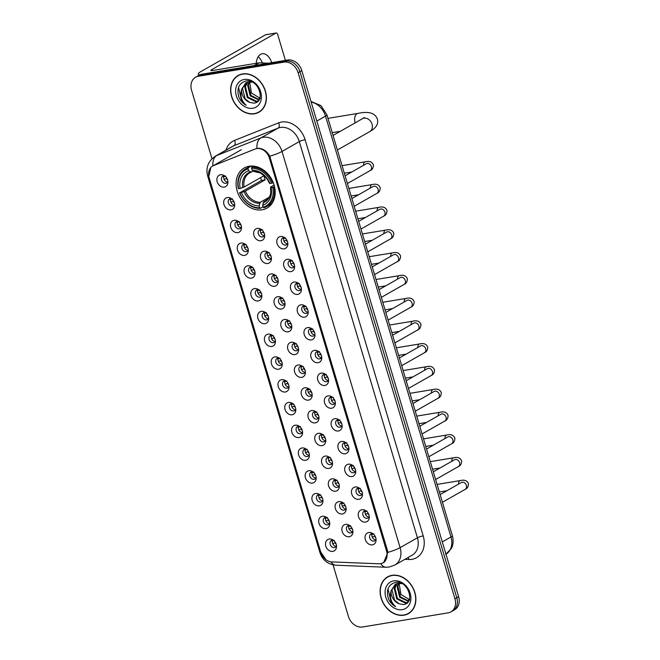 <?xml version="1.0" encoding="UTF-8"?>
<svg xmlns="http://www.w3.org/2000/svg" width="660" height="660" viewBox="0 0 660 660"><rect width="100%" height="100%" fill="white"/><g stroke="black" fill="none" stroke-linecap="round" stroke-linejoin="round"><path stroke-width="0.99" d="M249.15 166.237A23.067 18.282 -119.6 0 0 244.233 167.962A23.067 18.282 -119.6 0 0 238.293 194.123A23.067 18.282 -119.6 0 0 262.135 209.797A23.067 18.282 -119.6 0 0 267.052 208.065A23.067 18.282 -119.6 0 0 272.984 181.912A23.067 18.282 -119.6 0 0 249.15 166.237M231.025 209.855A6.526 5.173 60.4 0 1 223.971 204.55A6.526 5.173 60.4 0 1 227.353 197.521A6.526 5.173 60.4 0 1 230.67 198.132A6.526 5.173 60.4 0 1 234.721 205.252A6.526 5.173 60.4 0 1 231.025 209.855M231.611 198.743A3.919 3.102 -119.6 0 0 230.398 198.676A3.919 3.102 -119.6 0 0 229.564 198.965A3.919 3.102 -119.6 0 0 228.558 203.412A3.919 3.102 -119.6 0 0 232.6 206.069A3.919 3.102 -119.6 0 0 233.434 205.78A3.919 3.102 -119.6 0 0 234.679 204.13M237.814 232.617A6.526 5.173 60.4 0 1 230.761 227.321A6.526 5.173 60.4 0 1 234.143 220.291A6.526 5.173 60.4 0 1 237.46 220.902A6.526 5.173 60.4 0 1 241.502 228.022A6.526 5.173 60.4 0 1 237.814 232.617M238.4 221.512A3.919 3.102 -119.6 0 0 237.188 221.447A3.919 3.102 -119.6 0 0 236.346 221.735A3.919 3.102 -119.6 0 0 235.339 226.182A3.919 3.102 -119.6 0 0 239.39 228.838A3.919 3.102 -119.6 0 0 240.224 228.55A3.919 3.102 -119.6 0 0 241.469 226.9M244.604 255.387A6.526 5.173 60.4 0 1 237.542 250.09A6.526 5.173 60.4 0 1 240.925 243.061A6.526 5.173 60.4 0 1 244.241 243.672A6.526 5.173 60.4 0 1 248.292 250.792A6.526 5.173 60.4 0 1 244.604 255.387M245.19 244.274A3.919 3.102 -119.6 0 0 243.969 244.208A3.919 3.102 -119.6 0 0 243.136 244.505A3.919 3.102 -119.6 0 0 242.129 248.944A3.919 3.102 -119.6 0 0 246.18 251.608A3.919 3.102 -119.6 0 0 247.013 251.311A3.919 3.102 -119.6 0 0 248.259 249.67M251.394 278.157A6.526 5.173 60.4 0 1 244.332 272.852A6.526 5.173 60.4 0 1 247.714 265.832A6.526 5.173 60.4 0 1 251.031 266.442A6.526 5.173 60.4 0 1 255.082 273.553A6.526 5.173 60.4 0 1 251.394 278.157M251.98 267.044A3.919 3.102 -119.6 0 0 250.759 266.978A3.919 3.102 -119.6 0 0 249.925 267.275A3.919 3.102 -119.6 0 0 248.919 271.714A3.919 3.102 -119.6 0 0 252.962 274.378A3.919 3.102 -119.6 0 0 253.803 274.082A3.919 3.102 -119.6 0 0 255.04 272.44M258.175 300.927A6.526 5.173 60.4 0 1 251.122 295.622A6.526 5.173 60.4 0 1 254.504 288.593A6.526 5.173 60.4 0 1 257.821 289.212A6.526 5.173 60.4 0 1 261.872 296.323A6.526 5.173 60.4 0 1 258.175 300.927M258.761 289.814A3.919 3.102 -119.6 0 0 257.548 289.748A3.919 3.102 -119.6 0 0 256.715 290.045A3.919 3.102 -119.6 0 0 255.7 294.484A3.919 3.102 -119.6 0 0 259.751 297.149A3.919 3.102 -119.6 0 0 260.584 296.851A3.919 3.102 -119.6 0 0 261.83 295.201M264.965 323.697A6.526 5.173 60.4 0 1 257.903 318.392A6.526 5.173 60.4 0 1 261.294 311.363A6.526 5.173 60.4 0 1 264.611 311.982A6.526 5.173 60.4 0 1 268.653 319.093A6.526 5.173 60.4 0 1 264.965 323.697M265.551 312.584A3.919 3.102 -119.6 0 0 264.338 312.518A3.919 3.102 -119.6 0 0 263.497 312.815A3.919 3.102 -119.6 0 0 262.49 317.254A3.919 3.102 -119.6 0 0 266.541 319.918A3.919 3.102 -119.6 0 0 267.374 319.621A3.919 3.102 -119.6 0 0 268.62 317.971M271.755 346.467A6.526 5.173 60.4 0 1 264.693 341.162A6.526 5.173 60.4 0 1 268.075 334.133A6.526 5.173 60.4 0 1 271.392 334.752A6.526 5.173 60.4 0 1 275.443 341.863A6.526 5.173 60.4 0 1 271.755 346.467M272.341 335.354A3.919 3.102 -119.6 0 0 271.12 335.288A3.919 3.102 -119.6 0 0 270.286 335.577A3.919 3.102 -119.6 0 0 269.28 340.024A3.919 3.102 -119.6 0 0 273.331 342.68A3.919 3.102 -119.6 0 0 274.164 342.391A3.919 3.102 -119.6 0 0 275.41 340.741M278.545 369.229A6.526 5.173 60.4 0 1 271.483 363.932A6.526 5.173 60.4 0 1 274.865 356.903A6.526 5.173 60.4 0 1 278.182 357.514A6.526 5.173 60.4 0 1 282.233 364.633A6.526 5.173 60.4 0 1 278.545 369.229M279.13 358.124A3.919 3.102 -119.6 0 0 277.909 358.058A3.919 3.102 -119.6 0 0 277.076 358.347A3.919 3.102 -119.6 0 0 276.07 362.794A3.919 3.102 -119.6 0 0 280.112 365.45A3.919 3.102 -119.6 0 0 280.954 365.161A3.919 3.102 -119.6 0 0 282.191 363.512M285.326 391.999A6.526 5.173 60.4 0 1 278.272 386.702A6.526 5.173 60.4 0 1 281.655 379.673A6.526 5.173 60.4 0 1 284.971 380.284A6.526 5.173 60.4 0 1 289.022 387.403A6.526 5.173 60.4 0 1 285.326 391.999M285.912 380.886A3.919 3.102 -119.6 0 0 284.699 380.82A3.919 3.102 -119.6 0 0 283.866 381.117A3.919 3.102 -119.6 0 0 282.851 385.564A3.919 3.102 -119.6 0 0 286.902 388.22A3.919 3.102 -119.6 0 0 287.735 387.932A3.919 3.102 -119.6 0 0 288.981 386.281M292.116 414.769A6.526 5.173 60.4 0 1 285.054 409.472A6.526 5.173 60.4 0 1 288.445 402.443A6.526 5.173 60.4 0 1 291.761 403.054A6.526 5.173 60.4 0 1 295.804 410.165A6.526 5.173 60.4 0 1 292.116 414.769M292.702 403.656A3.919 3.102 -119.6 0 0 291.489 403.59A3.919 3.102 -119.6 0 0 290.647 403.887A3.919 3.102 -119.6 0 0 289.641 408.325A3.919 3.102 -119.6 0 0 293.692 410.99A3.919 3.102 -119.6 0 0 294.525 410.693A3.919 3.102 -119.6 0 0 295.771 409.051M298.906 437.539A6.526 5.173 60.4 0 1 291.844 432.234A6.526 5.173 60.4 0 1 295.226 425.205A6.526 5.173 60.4 0 1 298.543 425.824A6.526 5.173 60.4 0 1 302.593 432.935A6.526 5.173 60.4 0 1 298.906 437.539M299.491 426.426A3.919 3.102 -119.6 0 0 298.271 426.36A3.919 3.102 -119.6 0 0 297.437 426.657A3.919 3.102 -119.6 0 0 296.431 431.095A3.919 3.102 -119.6 0 0 300.481 433.76A3.919 3.102 -119.6 0 0 301.315 433.463A3.919 3.102 -119.6 0 0 302.56 431.821M305.695 460.309A6.526 5.173 60.4 0 1 298.634 455.004A6.526 5.173 60.4 0 1 302.016 447.975A6.526 5.173 60.4 0 1 305.332 448.594A6.526 5.173 60.4 0 1 309.383 455.705A6.526 5.173 60.4 0 1 305.695 460.309M306.281 449.196A3.919 3.102 -119.6 0 0 305.06 449.13A3.919 3.102 -119.6 0 0 304.227 449.427A3.919 3.102 -119.6 0 0 303.221 453.865A3.919 3.102 -119.6 0 0 307.263 456.53A3.919 3.102 -119.6 0 0 308.104 456.233A3.919 3.102 -119.6 0 0 309.342 454.583M312.477 483.079A6.526 5.173 60.4 0 1 305.423 477.774A6.526 5.173 60.4 0 1 308.806 470.745A6.526 5.173 60.4 0 1 312.122 471.364A6.526 5.173 60.4 0 1 316.173 478.475A6.526 5.173 60.4 0 1 312.477 483.079M313.063 471.966A3.919 3.102 -119.6 0 0 311.85 471.9A3.919 3.102 -119.6 0 0 311.017 472.189A3.919 3.102 -119.6 0 0 310.002 476.635A3.919 3.102 -119.6 0 0 314.053 479.3A3.919 3.102 -119.6 0 0 314.886 479.003A3.919 3.102 -119.6 0 0 316.132 477.353M319.267 505.84A6.526 5.173 60.4 0 1 312.205 500.544A6.526 5.173 60.4 0 1 315.596 493.515A6.526 5.173 60.4 0 1 318.912 494.126A6.526 5.173 60.4 0 1 322.954 501.245A6.526 5.173 60.4 0 1 319.267 505.84M319.852 494.736A3.919 3.102 -119.6 0 0 318.64 494.67A3.919 3.102 -119.6 0 0 317.798 494.959A3.919 3.102 -119.6 0 0 316.792 499.406A3.919 3.102 -119.6 0 0 320.842 502.062A3.919 3.102 -119.6 0 0 321.676 501.773A3.919 3.102 -119.6 0 0 322.921 500.123M326.057 528.611A6.526 5.173 60.4 0 1 318.995 523.314A6.526 5.173 60.4 0 1 322.377 516.285A6.526 5.173 60.4 0 1 325.693 516.895A6.526 5.173 60.4 0 1 329.744 524.015A6.526 5.173 60.4 0 1 326.057 528.611M326.642 517.498A3.919 3.102 -119.6 0 0 325.421 517.44A3.919 3.102 -119.6 0 0 324.588 517.729A3.919 3.102 -119.6 0 0 323.582 522.176A3.919 3.102 -119.6 0 0 327.632 524.832A3.919 3.102 -119.6 0 0 328.465 524.543A3.919 3.102 -119.6 0 0 329.711 522.893M332.846 551.38A6.526 5.173 60.4 0 1 325.784 546.084A6.526 5.173 60.4 0 1 329.167 539.055A6.526 5.173 60.4 0 1 332.483 539.665A6.526 5.173 60.4 0 1 336.534 546.777A6.526 5.173 60.4 0 1 332.846 551.38M333.432 540.268A3.919 3.102 -119.6 0 0 332.211 540.202A3.919 3.102 -119.6 0 0 331.378 540.499A3.919 3.102 -119.6 0 0 330.371 544.937A3.919 3.102 -119.6 0 0 334.414 547.602A3.919 3.102 -119.6 0 0 335.255 547.305A3.919 3.102 -119.6 0 0 336.493 545.663M224.243 187.085A6.526 5.173 60.4 0 1 217.181 181.78A6.526 5.173 60.4 0 1 220.564 174.751A6.526 5.173 60.4 0 1 223.88 175.37A6.526 5.173 60.4 0 1 227.931 182.482A6.526 5.173 60.4 0 1 224.243 187.085M224.829 175.972A3.919 3.102 -119.6 0 0 223.608 175.906A3.919 3.102 -119.6 0 0 222.775 176.203A3.919 3.102 -119.6 0 0 221.768 180.642A3.919 3.102 -119.6 0 0 225.811 183.307A3.919 3.102 -119.6 0 0 226.652 183.01A3.919 3.102 -119.6 0 0 227.89 181.36M260.98 240.735A6.526 5.173 60.4 0 1 253.927 235.438A6.526 5.173 60.4 0 1 257.309 228.41A6.526 5.173 60.4 0 1 260.626 229.02A6.526 5.173 60.4 0 1 264.676 236.132A6.526 5.173 60.4 0 1 260.98 240.735M261.566 229.622A3.919 3.102 -119.6 0 0 260.353 229.556A3.919 3.102 -119.6 0 0 259.512 229.853A3.919 3.102 -119.6 0 0 258.505 234.292A3.919 3.102 -119.6 0 0 262.556 236.957A3.919 3.102 -119.6 0 0 263.389 236.66A3.919 3.102 -119.6 0 0 264.635 235.018M267.77 263.505A6.526 5.173 60.4 0 1 260.708 258.2A6.526 5.173 60.4 0 1 264.099 251.179A6.526 5.173 60.4 0 1 267.415 251.79A6.526 5.173 60.4 0 1 271.458 258.901A6.526 5.173 60.4 0 1 267.77 263.505M268.356 252.392A3.919 3.102 -119.6 0 0 267.135 252.326A3.919 3.102 -119.6 0 0 266.302 252.623A3.919 3.102 -119.6 0 0 265.295 257.062A3.919 3.102 -119.6 0 0 269.346 259.726A3.919 3.102 -119.6 0 0 270.179 259.429A3.919 3.102 -119.6 0 0 271.425 257.788M274.56 286.275A6.526 5.173 60.4 0 1 267.498 280.97A6.526 5.173 60.4 0 1 270.88 273.941A6.526 5.173 60.4 0 1 274.197 274.56A6.526 5.173 60.4 0 1 278.248 281.671A6.526 5.173 60.4 0 1 274.56 286.275M275.146 275.162A3.919 3.102 -119.6 0 0 273.925 275.096A3.919 3.102 -119.6 0 0 273.091 275.393A3.919 3.102 -119.6 0 0 272.085 279.832A3.919 3.102 -119.6 0 0 276.127 282.497A3.919 3.102 -119.6 0 0 276.969 282.2A3.919 3.102 -119.6 0 0 278.215 280.549M281.35 309.045A6.526 5.173 60.4 0 1 274.288 303.74A6.526 5.173 60.4 0 1 277.67 296.711A6.526 5.173 60.4 0 1 280.987 297.33A6.526 5.173 60.4 0 1 285.037 304.441A6.526 5.173 60.4 0 1 281.35 309.045M281.927 297.932A3.919 3.102 -119.6 0 0 280.714 297.866A3.919 3.102 -119.6 0 0 279.881 298.155A3.919 3.102 -119.6 0 0 278.875 302.602A3.919 3.102 -119.6 0 0 282.917 305.266A3.919 3.102 -119.6 0 0 283.75 304.969A3.919 3.102 -119.6 0 0 284.996 303.32M288.131 331.815A6.526 5.173 60.4 0 1 281.077 326.51A6.526 5.173 60.4 0 1 284.46 319.481A6.526 5.173 60.4 0 1 287.776 320.092A6.526 5.173 60.4 0 1 291.827 327.212A6.526 5.173 60.4 0 1 288.131 331.815M288.717 320.702A3.919 3.102 -119.6 0 0 287.504 320.636A3.919 3.102 -119.6 0 0 286.663 320.925A3.919 3.102 -119.6 0 0 285.656 325.372A3.919 3.102 -119.6 0 0 289.707 328.028A3.919 3.102 -119.6 0 0 290.54 327.739A3.919 3.102 -119.6 0 0 291.786 326.089M294.921 354.577A6.526 5.173 60.4 0 1 287.859 349.28A6.526 5.173 60.4 0 1 291.25 342.251A6.526 5.173 60.4 0 1 294.558 342.862A6.526 5.173 60.4 0 1 298.609 349.981A6.526 5.173 60.4 0 1 294.921 354.577M295.507 343.464A3.919 3.102 -119.6 0 0 294.286 343.406A3.919 3.102 -119.6 0 0 293.452 343.695A3.919 3.102 -119.6 0 0 292.446 348.142A3.919 3.102 -119.6 0 0 296.497 350.798A3.919 3.102 -119.6 0 0 297.33 350.51A3.919 3.102 -119.6 0 0 298.576 348.859M301.711 377.347A6.526 5.173 60.4 0 1 294.649 372.05A6.526 5.173 60.4 0 1 298.031 365.021A6.526 5.173 60.4 0 1 301.348 365.632A6.526 5.173 60.4 0 1 305.399 372.751A6.526 5.173 60.4 0 1 301.711 377.347M302.296 366.234A3.919 3.102 -119.6 0 0 301.075 366.168A3.919 3.102 -119.6 0 0 300.242 366.465A3.919 3.102 -119.6 0 0 299.236 370.903A3.919 3.102 -119.6 0 0 303.278 373.568A3.919 3.102 -119.6 0 0 304.12 373.271A3.919 3.102 -119.6 0 0 305.365 371.629M308.5 400.117A6.526 5.173 60.4 0 1 301.438 394.812A6.526 5.173 60.4 0 1 304.821 387.791A6.526 5.173 60.4 0 1 308.137 388.402A6.526 5.173 60.4 0 1 312.188 395.513A6.526 5.173 60.4 0 1 308.5 400.117M309.078 389.004A3.919 3.102 -119.6 0 0 307.865 388.938A3.919 3.102 -119.6 0 0 307.032 389.235A3.919 3.102 -119.6 0 0 306.025 393.673A3.919 3.102 -119.6 0 0 310.068 396.338A3.919 3.102 -119.6 0 0 310.901 396.041A3.919 3.102 -119.6 0 0 312.147 394.399M315.282 422.887A6.526 5.173 60.4 0 1 308.228 417.582A6.526 5.173 60.4 0 1 311.611 410.553A6.526 5.173 60.4 0 1 314.927 411.172A6.526 5.173 60.4 0 1 318.978 418.283A6.526 5.173 60.4 0 1 315.282 422.887M315.868 411.774A3.919 3.102 -119.6 0 0 314.655 411.708A3.919 3.102 -119.6 0 0 313.813 412.005A3.919 3.102 -119.6 0 0 312.807 416.443A3.919 3.102 -119.6 0 0 316.858 419.108A3.919 3.102 -119.6 0 0 317.691 418.811A3.919 3.102 -119.6 0 0 318.937 417.161M322.072 445.657A6.526 5.173 60.4 0 1 315.01 440.352A6.526 5.173 60.4 0 1 318.392 433.323A6.526 5.173 60.4 0 1 321.709 433.942A6.526 5.173 60.4 0 1 325.76 441.053A6.526 5.173 60.4 0 1 322.072 445.657M322.658 434.544A3.919 3.102 -119.6 0 0 321.436 434.478A3.919 3.102 -119.6 0 0 320.603 434.775A3.919 3.102 -119.6 0 0 319.597 439.213A3.919 3.102 -119.6 0 0 323.647 441.878A3.919 3.102 -119.6 0 0 324.481 441.581A3.919 3.102 -119.6 0 0 325.726 439.931M328.861 468.427A6.526 5.173 60.4 0 1 321.799 463.122A6.526 5.173 60.4 0 1 325.182 456.093A6.526 5.173 60.4 0 1 328.498 456.704A6.526 5.173 60.4 0 1 332.549 463.823A6.526 5.173 60.4 0 1 328.861 468.427M329.447 457.314A3.919 3.102 -119.6 0 0 328.226 457.248A3.919 3.102 -119.6 0 0 327.393 457.537A3.919 3.102 -119.6 0 0 326.387 461.983A3.919 3.102 -119.6 0 0 330.429 464.64A3.919 3.102 -119.6 0 0 331.271 464.351A3.919 3.102 -119.6 0 0 332.516 462.701M335.651 491.188A6.526 5.173 60.4 0 1 328.589 485.892A6.526 5.173 60.4 0 1 331.972 478.863A6.526 5.173 60.4 0 1 335.288 479.473A6.526 5.173 60.4 0 1 339.339 486.593A6.526 5.173 60.4 0 1 335.651 491.188M336.229 480.084A3.919 3.102 -119.6 0 0 335.016 480.018A3.919 3.102 -119.6 0 0 334.183 480.307A3.919 3.102 -119.6 0 0 333.176 484.754A3.919 3.102 -119.6 0 0 337.219 487.41A3.919 3.102 -119.6 0 0 338.052 487.121A3.919 3.102 -119.6 0 0 339.298 485.471M342.433 513.958A6.526 5.173 60.4 0 1 335.379 508.662A6.526 5.173 60.4 0 1 338.762 501.633A6.526 5.173 60.4 0 1 342.078 502.243A6.526 5.173 60.4 0 1 346.12 509.363A6.526 5.173 60.4 0 1 342.433 513.958M343.018 502.846A3.919 3.102 -119.6 0 0 341.806 502.78A3.919 3.102 -119.6 0 0 340.964 503.077A3.919 3.102 -119.6 0 0 339.958 507.515A3.919 3.102 -119.6 0 0 344.008 510.18A3.919 3.102 -119.6 0 0 344.842 509.883A3.919 3.102 -119.6 0 0 346.087 508.241M349.222 536.729A6.526 5.173 60.4 0 1 342.161 531.424A6.526 5.173 60.4 0 1 345.543 524.403A6.526 5.173 60.4 0 1 348.859 525.014A6.526 5.173 60.4 0 1 352.91 532.125A6.526 5.173 60.4 0 1 349.222 536.729M349.808 525.616A3.919 3.102 -119.6 0 0 348.587 525.55A3.919 3.102 -119.6 0 0 347.754 525.847A3.919 3.102 -119.6 0 0 346.748 530.285A3.919 3.102 -119.6 0 0 350.798 532.95A3.919 3.102 -119.6 0 0 351.632 532.653A3.919 3.102 -119.6 0 0 352.877 531.011M284.147 248.853A6.526 5.173 60.4 0 1 277.093 243.548A6.526 5.173 60.4 0 1 280.475 236.519A6.526 5.173 60.4 0 1 283.792 237.138A6.526 5.173 60.4 0 1 287.842 244.249A6.526 5.173 60.4 0 1 284.147 248.853M284.732 237.74A3.919 3.102 -119.6 0 0 283.519 237.674A3.919 3.102 -119.6 0 0 282.686 237.971A3.919 3.102 -119.6 0 0 281.671 242.41A3.919 3.102 -119.6 0 0 285.722 245.075A3.919 3.102 -119.6 0 0 286.555 244.777A3.919 3.102 -119.6 0 0 287.801 243.127M290.936 271.623A6.526 5.173 60.4 0 1 283.874 266.318A6.526 5.173 60.4 0 1 287.265 259.289A6.526 5.173 60.4 0 1 290.582 259.908A6.526 5.173 60.4 0 1 294.624 267.019A6.526 5.173 60.4 0 1 290.936 271.623M291.522 260.51A3.919 3.102 -119.6 0 0 290.309 260.444A3.919 3.102 -119.6 0 0 289.468 260.741A3.919 3.102 -119.6 0 0 288.461 265.18A3.919 3.102 -119.6 0 0 292.512 267.844A3.919 3.102 -119.6 0 0 293.345 267.548A3.919 3.102 -119.6 0 0 294.591 265.897M297.726 294.393A6.526 5.173 60.4 0 1 290.664 289.088A6.526 5.173 60.4 0 1 294.046 282.059A6.526 5.173 60.4 0 1 297.363 282.678A6.526 5.173 60.4 0 1 301.414 289.789A6.526 5.173 60.4 0 1 297.726 294.393M298.312 283.28A3.919 3.102 -119.6 0 0 297.091 283.214A3.919 3.102 -119.6 0 0 296.257 283.503A3.919 3.102 -119.6 0 0 295.251 287.95A3.919 3.102 -119.6 0 0 299.302 290.606A3.919 3.102 -119.6 0 0 300.135 290.317A3.919 3.102 -119.6 0 0 301.381 288.667M304.516 317.155A6.526 5.173 60.4 0 1 297.454 311.858A6.526 5.173 60.4 0 1 300.836 304.829A6.526 5.173 60.4 0 1 304.153 305.44A6.526 5.173 60.4 0 1 308.203 312.56A6.526 5.173 60.4 0 1 304.516 317.155M305.101 306.05A3.919 3.102 -119.6 0 0 303.88 305.984A3.919 3.102 -119.6 0 0 303.047 306.273A3.919 3.102 -119.6 0 0 302.041 310.72A3.919 3.102 -119.6 0 0 306.083 313.376A3.919 3.102 -119.6 0 0 306.925 313.087A3.919 3.102 -119.6 0 0 308.162 311.438M311.297 339.925A6.526 5.173 60.4 0 1 304.243 334.628A6.526 5.173 60.4 0 1 307.626 327.599A6.526 5.173 60.4 0 1 310.942 328.21A6.526 5.173 60.4 0 1 314.993 335.329A6.526 5.173 60.4 0 1 311.297 339.925M311.883 328.812A3.919 3.102 -119.6 0 0 310.67 328.746A3.919 3.102 -119.6 0 0 309.837 329.043A3.919 3.102 -119.6 0 0 308.822 333.481A3.919 3.102 -119.6 0 0 312.873 336.146A3.919 3.102 -119.6 0 0 313.706 335.849A3.919 3.102 -119.6 0 0 314.952 334.207M318.087 362.695A6.526 5.173 60.4 0 1 311.025 357.39A6.526 5.173 60.4 0 1 314.416 350.369A6.526 5.173 60.4 0 1 317.732 350.98A6.526 5.173 60.4 0 1 321.775 358.091A6.526 5.173 60.4 0 1 318.087 362.695M318.673 351.582A3.919 3.102 -119.6 0 0 317.46 351.516A3.919 3.102 -119.6 0 0 316.618 351.813A3.919 3.102 -119.6 0 0 315.612 356.251A3.919 3.102 -119.6 0 0 319.663 358.916A3.919 3.102 -119.6 0 0 320.496 358.619A3.919 3.102 -119.6 0 0 321.742 356.977M324.877 385.465A6.526 5.173 60.4 0 1 317.815 380.16A6.526 5.173 60.4 0 1 321.197 373.131A6.526 5.173 60.4 0 1 324.514 373.75A6.526 5.173 60.4 0 1 328.564 380.861A6.526 5.173 60.4 0 1 324.877 385.465M325.462 374.352A3.919 3.102 -119.6 0 0 324.241 374.286A3.919 3.102 -119.6 0 0 323.408 374.583A3.919 3.102 -119.6 0 0 322.402 379.022A3.919 3.102 -119.6 0 0 326.452 381.686A3.919 3.102 -119.6 0 0 327.286 381.389A3.919 3.102 -119.6 0 0 328.531 379.739M331.666 408.235A6.526 5.173 60.4 0 1 324.604 402.93A6.526 5.173 60.4 0 1 327.987 395.901A6.526 5.173 60.4 0 1 331.303 396.52A6.526 5.173 60.4 0 1 335.354 403.631A6.526 5.173 60.4 0 1 331.666 408.235M332.252 397.122A3.919 3.102 -119.6 0 0 331.031 397.056A3.919 3.102 -119.6 0 0 330.198 397.353A3.919 3.102 -119.6 0 0 329.191 401.791A3.919 3.102 -119.6 0 0 333.234 404.456A3.919 3.102 -119.6 0 0 334.075 404.159A3.919 3.102 -119.6 0 0 335.313 402.509M338.448 431.005A6.526 5.173 60.4 0 1 331.394 425.7A6.526 5.173 60.4 0 1 334.777 418.671A6.526 5.173 60.4 0 1 338.093 419.29A6.526 5.173 60.4 0 1 342.144 426.401A6.526 5.173 60.4 0 1 338.448 431.005M339.034 419.892A3.919 3.102 -119.6 0 0 337.821 419.826A3.919 3.102 -119.6 0 0 336.988 420.115A3.919 3.102 -119.6 0 0 335.973 424.561A3.919 3.102 -119.6 0 0 340.024 427.218A3.919 3.102 -119.6 0 0 340.857 426.929A3.919 3.102 -119.6 0 0 342.103 425.279M345.238 453.766A6.526 5.173 60.4 0 1 338.176 448.47A6.526 5.173 60.4 0 1 341.566 441.441A6.526 5.173 60.4 0 1 344.883 442.052A6.526 5.173 60.4 0 1 348.925 449.171A6.526 5.173 60.4 0 1 345.238 453.766M345.823 442.662A3.919 3.102 -119.6 0 0 344.602 442.596A3.919 3.102 -119.6 0 0 343.769 442.885A3.919 3.102 -119.6 0 0 342.763 447.332A3.919 3.102 -119.6 0 0 346.813 449.988A3.919 3.102 -119.6 0 0 347.647 449.699A3.919 3.102 -119.6 0 0 348.892 448.049M352.027 476.536A6.526 5.173 60.4 0 1 344.965 471.24A6.526 5.173 60.4 0 1 348.348 464.211A6.526 5.173 60.4 0 1 351.664 464.821A6.526 5.173 60.4 0 1 355.715 471.941A6.526 5.173 60.4 0 1 352.027 476.536M352.613 465.424A3.919 3.102 -119.6 0 0 351.392 465.358A3.919 3.102 -119.6 0 0 350.559 465.655A3.919 3.102 -119.6 0 0 349.552 470.102A3.919 3.102 -119.6 0 0 353.603 472.758A3.919 3.102 -119.6 0 0 354.436 472.469A3.919 3.102 -119.6 0 0 355.682 470.819M358.817 499.306A6.526 5.173 60.4 0 1 351.755 494.01A6.526 5.173 60.4 0 1 355.138 486.981A6.526 5.173 60.4 0 1 358.454 487.591A6.526 5.173 60.4 0 1 362.505 494.703A6.526 5.173 60.4 0 1 358.817 499.306M359.395 488.194A3.919 3.102 -119.6 0 0 358.182 488.128A3.919 3.102 -119.6 0 0 357.349 488.425A3.919 3.102 -119.6 0 0 356.342 492.863A3.919 3.102 -119.6 0 0 360.385 495.528A3.919 3.102 -119.6 0 0 361.226 495.231A3.919 3.102 -119.6 0 0 362.464 493.589M365.599 522.077A6.526 5.173 60.4 0 1 358.545 516.772A6.526 5.173 60.4 0 1 361.927 509.743A6.526 5.173 60.4 0 1 365.244 510.361A6.526 5.173 60.4 0 1 369.295 517.473A6.526 5.173 60.4 0 1 365.599 522.077M366.185 510.964A3.919 3.102 -119.6 0 0 364.972 510.898A3.919 3.102 -119.6 0 0 364.138 511.195A3.919 3.102 -119.6 0 0 363.124 515.633A3.919 3.102 -119.6 0 0 367.174 518.298A3.919 3.102 -119.6 0 0 368.008 518.001A3.919 3.102 -119.6 0 0 369.253 516.359M372.388 544.846A6.526 5.173 60.4 0 1 365.326 539.542A6.526 5.173 60.4 0 1 368.717 532.513A6.526 5.173 60.4 0 1 372.034 533.131A6.526 5.173 60.4 0 1 376.076 540.243A6.526 5.173 60.4 0 1 372.388 544.846M372.974 533.734A3.919 3.102 -119.6 0 0 371.753 533.668A3.919 3.102 -119.6 0 0 370.92 533.965A3.919 3.102 -119.6 0 0 369.913 538.403A3.919 3.102 -119.6 0 0 373.964 541.068A3.919 3.102 -119.6 0 0 374.798 540.771A3.919 3.102 -119.6 0 0 376.043 539.121M234.407 204.798A3.919 3.102 60.4 0 1 231.107 202.595A3.919 3.102 60.4 0 1 230.901 198.635M241.189 227.56A3.919 3.102 60.4 0 1 237.897 225.365A3.919 3.102 60.4 0 1 237.691 221.405M247.978 250.33A3.919 3.102 60.4 0 1 244.687 248.135A3.919 3.102 60.4 0 1 244.48 244.175M254.768 273.1A3.919 3.102 60.4 0 1 251.476 270.897A3.919 3.102 60.4 0 1 251.262 266.945M261.558 295.87A3.919 3.102 60.4 0 1 258.258 293.667A3.919 3.102 60.4 0 1 258.052 289.715M268.339 318.64A3.919 3.102 60.4 0 1 265.048 316.437A3.919 3.102 60.4 0 1 264.841 312.485M275.129 341.41A3.919 3.102 60.4 0 1 271.837 339.207A3.919 3.102 60.4 0 1 271.631 335.247M281.919 364.171A3.919 3.102 60.4 0 1 278.627 361.977A3.919 3.102 60.4 0 1 278.413 358.017M288.709 386.941A3.919 3.102 60.4 0 1 285.409 384.747A3.919 3.102 60.4 0 1 285.202 380.787M295.49 409.712A3.919 3.102 60.4 0 1 292.198 407.517A3.919 3.102 60.4 0 1 291.992 403.557M302.28 432.481A3.919 3.102 60.4 0 1 298.988 430.279A3.919 3.102 60.4 0 1 298.782 426.327M309.07 455.252A3.919 3.102 60.4 0 1 305.77 453.049A3.919 3.102 60.4 0 1 305.563 449.097M315.859 478.021A3.919 3.102 60.4 0 1 312.56 475.819A3.919 3.102 60.4 0 1 312.353 471.867M322.641 500.783A3.919 3.102 60.4 0 1 319.349 498.589A3.919 3.102 60.4 0 1 319.143 494.629M329.431 523.553A3.919 3.102 60.4 0 1 326.139 521.359A3.919 3.102 60.4 0 1 325.933 517.399M336.221 546.323A3.919 3.102 60.4 0 1 332.921 544.129A3.919 3.102 60.4 0 1 332.714 540.169M227.617 182.028A3.919 3.102 60.4 0 1 224.326 179.825A3.919 3.102 60.4 0 1 224.111 175.874M264.363 235.678A3.919 3.102 60.4 0 1 261.063 233.483A3.919 3.102 60.4 0 1 260.857 229.523M271.144 258.448A3.919 3.102 60.4 0 1 267.853 256.245A3.919 3.102 60.4 0 1 267.647 252.293M277.934 281.218A3.919 3.102 60.4 0 1 274.642 279.015A3.919 3.102 60.4 0 1 274.428 275.063M284.724 303.988A3.919 3.102 60.4 0 1 281.424 301.785A3.919 3.102 60.4 0 1 281.218 297.833M291.514 326.75A3.919 3.102 60.4 0 1 288.214 324.555A3.919 3.102 60.4 0 1 288.007 320.595M298.295 349.519A3.919 3.102 60.4 0 1 295.003 347.325A3.919 3.102 60.4 0 1 294.797 343.365M305.085 372.289A3.919 3.102 60.4 0 1 301.793 370.095A3.919 3.102 60.4 0 1 301.579 366.135M311.875 395.06A3.919 3.102 60.4 0 1 308.575 392.857A3.919 3.102 60.4 0 1 308.368 388.905M318.656 417.829A3.919 3.102 60.4 0 1 315.364 415.627A3.919 3.102 60.4 0 1 315.158 411.675M325.446 440.599A3.919 3.102 60.4 0 1 322.154 438.397A3.919 3.102 60.4 0 1 321.948 434.445M332.236 463.361A3.919 3.102 60.4 0 1 328.944 461.167A3.919 3.102 60.4 0 1 328.729 457.207M339.025 486.131A3.919 3.102 60.4 0 1 335.725 483.937A3.919 3.102 60.4 0 1 335.519 479.977M345.807 508.901A3.919 3.102 60.4 0 1 342.515 506.707A3.919 3.102 60.4 0 1 342.309 502.747M352.597 531.671A3.919 3.102 60.4 0 1 349.305 529.468A3.919 3.102 60.4 0 1 349.099 525.517M287.529 243.796A3.919 3.102 60.4 0 1 284.229 241.593A3.919 3.102 60.4 0 1 284.023 237.641M294.31 266.566A3.919 3.102 60.4 0 1 291.019 264.363A3.919 3.102 60.4 0 1 290.812 260.411M301.1 289.336A3.919 3.102 60.4 0 1 297.808 287.133A3.919 3.102 60.4 0 1 297.602 283.173M307.89 312.097A3.919 3.102 60.4 0 1 304.59 309.903A3.919 3.102 60.4 0 1 304.384 305.943M314.68 334.867A3.919 3.102 60.4 0 1 311.38 332.673A3.919 3.102 60.4 0 1 311.173 328.713M321.461 357.637A3.919 3.102 60.4 0 1 318.17 355.435A3.919 3.102 60.4 0 1 317.963 351.483M328.251 380.407A3.919 3.102 60.4 0 1 324.959 378.205A3.919 3.102 60.4 0 1 324.753 374.253M335.041 403.177A3.919 3.102 60.4 0 1 331.741 400.975A3.919 3.102 60.4 0 1 331.534 397.023M341.83 425.947A3.919 3.102 60.4 0 1 338.53 423.745A3.919 3.102 60.4 0 1 338.324 419.793M348.612 448.709A3.919 3.102 60.4 0 1 345.32 446.515A3.919 3.102 60.4 0 1 345.114 442.555M355.402 471.479A3.919 3.102 60.4 0 1 352.11 469.285A3.919 3.102 60.4 0 1 351.895 465.325M362.191 494.249A3.919 3.102 60.4 0 1 358.891 492.055A3.919 3.102 60.4 0 1 358.685 488.095M368.981 517.019A3.919 3.102 60.4 0 1 365.681 514.816A3.919 3.102 60.4 0 1 365.475 510.865M375.763 539.789A3.919 3.102 60.4 0 1 372.471 537.587A3.919 3.102 60.4 0 1 372.265 533.635M255.131 149.036A11.756 9.314 60.4 0 1 256.707 148.599A11.756 9.314 60.4 0 1 269.42 158.136L386.546 551.042A11.756 9.314 60.4 0 1 382.957 562.815A11.756 9.314 60.4 0 1 378.774 563.797L331.815 561.899A11.756 9.314 60.4 0 1 320.793 552.255L209.154 177.755A11.756 9.314 60.4 0 1 212.734 165.99A11.756 9.314 60.4 0 1 213.659 165.544L255.131 149.036M242.575 73.928A21.112 16.723 -119.6 0 0 238.07 75.512A21.112 16.723 -119.6 0 0 232.642 99.445A21.112 16.723 -119.6 0 0 254.455 113.792A21.112 16.723 -119.6 0 0 258.959 112.208A21.112 16.723 -119.6 0 0 264.388 88.267A21.112 16.723 -119.6 0 0 242.575 73.928M239.019 75.025A21.112 16.723 -119.6 0 0 237.93 75.842M392.048 575.33A21.112 16.723 -119.6 0 0 387.552 576.914A21.112 16.723 -119.6 0 0 382.123 600.847A21.112 16.723 -119.6 0 0 403.936 615.194A21.112 16.723 -119.6 0 0 408.433 613.61A21.112 16.723 -119.6 0 0 413.861 589.677A21.112 16.723 -119.6 0 0 392.048 575.33M388.492 576.428A21.112 16.723 -119.6 0 0 387.412 577.253M325.85 559.622L320.653 551.867L208.791 176.533A15.238 2.607 -16.6 0 1 207.652 175.939C205.606 167.665 208.189 161.073 215.383 156.164A17.416 13.794 60.4 0 1 216.752 155.512L260.832 137.957A15.238 9.24 68.3 0 0 256.971 148.45L258.324 148.294C263.06 148.475 266.871 151.107 269.75 156.197L387.519 550.704L387.857 552.387L383.641 562.634L381.703 563.384M195.566 77.261L199.254 75.157A13.06 10.345 -119.6 0 1 202.042 74.176L287.677 60.019A13.06 10.345 -119.6 0 1 301.793 70.62L458.626 596.689A13.06 10.345 -119.6 0 1 454.641 609.766L452.793 610.813A13.06 10.345 -119.6 0 0 456.778 597.737L299.945 71.676A13.06 10.345 -119.6 0 0 285.829 61.075L200.194 75.224A13.06 10.345 -119.6 0 0 197.406 76.205A13.06 10.345 -119.6 0 1 200.194 75.224L285.829 61.075A13.06 10.345 -119.6 0 1 299.945 71.676L456.778 597.737A13.06 10.345 -119.6 0 1 452.793 610.813L450.945 611.861A13.06 10.345 -119.6 0 0 454.93 598.785L298.105 72.724A13.06 10.345 -119.6 0 0 283.981 62.122L198.346 76.279A13.06 10.345 -119.6 0 0 195.566 77.261A13.06 10.345 -119.6 0 0 191.581 90.337L211.975 158.738M208.791 176.533L210.779 167.533M333.036 564.844L348.406 616.399A13.06 10.345 -119.6 0 0 362.522 627L448.156 612.843A13.06 10.345 -119.6 0 0 450.945 611.861M408.07 613.561A21.112 16.723 -119.6 0 0 409.332 613.049M258.596 112.159A21.112 16.723 -119.6 0 0 259.858 111.647M258.852 112.018A20.897 16.558 -119.6 0 0 264.223 88.325A20.897 16.558 -119.6 0 0 242.632 74.134A20.897 16.558 -119.6 0 0 238.177 75.702A20.897 16.558 -119.6 0 0 232.807 99.388A20.897 16.558 -119.6 0 0 254.397 113.586A20.897 16.558 -119.6 0 0 258.852 112.018L260.7 110.971A20.897 16.558 -119.6 0 0 260.947 110.822M260.444 98.497L251.452 93.035L249.612 81.84L248.374 84.884L250.948 95.436L259.182 99.652M258.967 99.998L250.214 95.857L247.64 85.305L249.125 81.865M258.448 100.708L255.865 101.689L247.285 97.523L244.712 86.971L247.385 82.195M258.415 100.732L256.6 101.277L248.02 97.111L245.446 86.551L247.797 82.079M249.596 102.349L253.82 103.15C266.359 102.275 258.538 78.334 246.122 80.974C238.788 83.119 236.412 88.638 238.986 97.531C240.644 101.021 243.045 103.612 246.196 105.295C241.387 100.93 239.877 95.568 241.675 89.215A10.882 8.621 -119.6 0 0 249.596 102.349L245.091 98.777L242.517 88.225L246.196 82.673M241.675 89.215L245.825 82.871L248.275 81.98L252.532 82.244M244.225 79.472A15.238 12.07 -119.6 0 0 236.329 95.873A15.238 12.07 -119.6 0 0 252.805 108.24A15.238 12.07 -119.6 0 0 260.7 91.847A15.238 12.07 -119.6 0 0 244.225 79.472M240.281 74.506A20.897 16.558 -119.6 0 0 240.025 74.646L238.177 75.702M246.196 105.295L241.791 101.467L238.54 87.368M258.192 56.71A13.926 8.159 -99.4 0 1 262.457 62.972M271.714 62.659A13.926 8.159 80.6 0 0 262.243 53.724A13.926 8.159 80.6 0 0 256.22 63.286M199.848 74.852A17.416 2.978 163.4 0 1 198.313 74.143A17.416 2.978 163.4 0 1 201.077 71.47L265.477 34.815A2.178 1.27 -99.4 0 1 265.733 34.724A2.178 1.27 -99.4 0 1 266.005 34.733M285.409 60.398L277.687 34.493A2.178 1.27 80.6 0 0 276.177 33A2.178 1.27 80.6 0 0 275.921 33.091L211.522 69.746A4.356 0.742 -16.6 0 0 210.829 70.414A4.356 0.742 -16.6 0 0 212.693 70.48L258.835 62.857A2.178 1.724 60.4 0 1 259.149 62.832L268.389 63.212M259.9 97.969L259.116 98.422M408.325 613.42A20.897 16.558 -119.6 0 0 413.696 589.735A20.897 16.558 -119.6 0 0 392.106 575.536A20.897 16.558 -119.6 0 0 387.659 577.104A20.897 16.558 -119.6 0 0 382.28 600.79A20.897 16.558 -119.6 0 0 403.87 614.988A20.897 16.558 -119.6 0 0 408.325 613.42L410.173 612.373A20.897 16.558 -119.6 0 0 410.421 612.224M409.918 599.907L400.933 594.445L399.094 583.25L397.848 586.286L400.422 596.846L408.655 601.054M408.441 601.4L399.696 597.259L397.122 586.707L398.607 583.275M407.929 602.11L405.339 603.1L396.759 598.925L394.185 588.373L396.858 583.597M407.888 602.135L406.073 602.679L397.493 598.513L394.919 587.961L397.279 583.481M399.069 603.751L403.293 604.552C415.833 603.685 408.012 579.736 395.604 582.384C388.261 584.521 385.885 590.04 388.468 598.933C390.118 602.432 392.518 605.014 395.67 606.697C390.86 602.332 389.35 596.978 391.149 590.626A10.882 8.621 -119.6 0 0 399.069 603.751L394.564 600.179L391.99 589.628L395.67 584.075M391.149 590.626L395.299 584.273L397.749 583.382L402.014 583.646M393.707 580.882A15.238 12.07 -119.6 0 0 385.803 597.275A15.238 12.07 -119.6 0 0 402.278 609.65A15.238 12.07 -119.6 0 0 410.173 593.249A15.238 12.07 -119.6 0 0 393.707 580.882M389.755 575.916A20.897 16.558 -119.6 0 0 389.507 576.056L387.659 577.104M395.67 606.697L391.264 602.869L388.014 588.769M263.068 206.811L260.411 208.321L259.702 207.76A20.716 16.417 -119.6 0 1 239.778 192.794L241.387 192.53A18.719 14.833 -119.6 0 0 259.132 205.854L260.254 202.315L269.123 197.266M248.102 168.853L248.317 167.764A21.59 17.102 -119.6 0 0 245.421 168.993A21.59 17.102 -119.6 0 0 238.309 188.537L238.549 188.686A20.716 16.417 -119.6 0 1 248.102 168.853L248.663 170.75A18.719 14.833 -119.6 0 0 240.157 188.422L244.126 187.011L263.967 175.725A16.104 12.763 -119.6 0 0 265.188 179.833L245.355 191.119L241.387 192.53M253.25 171.055L249.538 172.961A16.104 12.763 -119.6 0 0 244.126 187.011M239.778 192.794L261.509 180.444A20.674 16.384 60.4 0 1 260.593 177.639M266.78 206.522A21.59 17.102 -119.6 0 0 273.892 186.97L272.728 187.349A20.716 16.417 -119.6 0 1 263.183 207.182L263.893 207.743A21.59 17.102 -119.6 0 0 266.78 206.522L271.722 203.709A21.59 17.102 -119.6 0 0 271.92 203.593M250.561 166.064A21.59 17.102 -119.6 0 0 250.363 166.18L245.421 168.993M274.527 186.607L273.892 186.97M239.539 192.646A21.59 17.102 -119.6 0 0 260.411 208.321M248.317 167.764L251.361 166.023M263.183 207.182L262.614 205.285A18.719 14.833 -119.6 0 0 271.12 187.613L272.728 187.349M259.132 205.854L259.702 207.76M240.157 188.422L238.549 188.686M271.12 187.613L270.88 186.904L274.114 185.056M266.962 199.898L263.736 201.737L262.614 205.285M251.27 172.177L248.663 170.75M263.101 202.81A16.739 13.266 -119.6 0 0 270.575 187.283L270.88 186.904M253.654 166.13L251.798 167.186L251.584 168.275A20.716 16.417 -119.6 0 1 271.507 183.241L272.671 182.861A21.59 17.102 -119.6 0 0 251.798 167.186M272.671 182.861L273.24 182.531M271.507 183.241L269.899 183.505A18.719 14.833 -119.6 0 0 252.145 170.173L251.584 168.275M252.145 170.173L253.753 171.46A16.739 13.266 -119.6 0 1 269.354 183.175L269.651 182.795L269.899 183.505M253.753 171.46L254.752 171.6M261.509 180.444L265.188 179.833M283.288 238.623L285.648 237.856M286.786 240.091L284.031 241.09A6.526 5.173 -119.6 0 0 284.914 242.525M286.382 240.322A4.785 3.795 -119.6 0 0 287.521 241.774M290.078 261.393L292.438 260.626M293.576 262.861L290.812 263.86A6.526 5.173 -119.6 0 0 291.703 265.295M293.172 263.092A4.785 3.795 -119.6 0 0 294.302 264.545M296.868 284.163L299.219 283.396M300.366 285.632L297.602 286.622A6.526 5.173 -119.6 0 0 298.493 288.065M299.953 285.863A4.785 3.795 -119.6 0 0 301.092 287.306M303.658 306.925L306.009 306.166M307.147 308.401L304.392 309.391A6.526 5.173 -119.6 0 0 305.283 310.835M306.743 308.632A4.785 3.795 -119.6 0 0 307.882 310.076M310.439 329.695L312.799 328.936M313.937 331.171L311.173 332.161A6.526 5.173 -119.6 0 0 312.064 333.597M313.533 331.402A4.785 3.795 -119.6 0 0 314.671 332.846M317.229 352.465L319.588 351.706M320.727 353.941L317.963 354.932A6.526 5.173 -119.6 0 0 318.854 356.367M320.323 354.173A4.785 3.795 -119.6 0 0 321.453 355.616M324.019 375.235L326.37 374.476M327.517 376.703L324.753 377.701A6.526 5.173 -119.6 0 0 325.644 379.137M327.104 376.934A4.785 3.795 -119.6 0 0 328.243 378.386M330.808 398.005L333.16 397.237M334.298 399.473L331.543 400.471A6.526 5.173 -119.6 0 0 332.434 401.907M333.894 399.704A4.785 3.795 -119.6 0 0 335.033 401.156M337.59 420.775L339.95 420.007M341.088 422.243L338.324 423.233A6.526 5.173 -119.6 0 0 339.215 424.677M340.684 422.474A4.785 3.795 -119.6 0 0 341.822 423.926M344.38 443.536L346.739 442.778M347.878 445.013L345.114 446.003A6.526 5.173 -119.6 0 0 346.005 447.447M347.474 445.244A4.785 3.795 -119.6 0 0 348.604 446.688M351.17 466.306L353.521 465.547M354.667 467.783L351.904 468.773A6.526 5.173 -119.6 0 0 352.795 470.209M354.255 468.014A4.785 3.795 -119.6 0 0 355.393 469.458M357.959 489.077L360.31 488.317M361.449 490.553L358.693 491.543A6.526 5.173 -119.6 0 0 359.584 492.979M361.045 490.784A4.785 3.795 -119.6 0 0 362.183 492.228M364.741 511.846L367.1 511.087M368.239 513.315L365.475 514.313A6.526 5.173 -119.6 0 0 366.366 515.749M367.834 513.546A4.785 3.795 -119.6 0 0 368.973 514.998M371.53 534.616L373.89 533.849M375.028 536.085L372.265 537.083A6.526 5.173 -119.6 0 0 373.156 538.519M374.624 536.316A4.785 3.795 -119.6 0 0 375.754 537.768M260.123 230.505L262.482 229.746M263.62 231.982L260.857 232.972A6.526 5.173 -119.6 0 0 261.748 234.407M263.216 232.213A4.785 3.795 -119.6 0 0 264.355 233.657M266.912 253.275L269.272 252.516M270.41 254.743L267.647 255.742A6.526 5.173 -119.6 0 0 268.537 257.177M270.006 254.974A4.785 3.795 -119.6 0 0 271.136 256.426M273.702 276.045L276.053 275.278M277.2 277.513L274.436 278.512A6.526 5.173 -119.6 0 0 275.327 279.947M276.787 277.745A4.785 3.795 -119.6 0 0 277.926 279.197M280.492 298.815L282.843 298.048M283.981 300.284L281.226 301.282A6.526 5.173 -119.6 0 0 282.109 302.717M283.577 300.514A4.785 3.795 -119.6 0 0 284.716 301.966M287.273 321.577L289.633 320.818M290.771 323.053L288.007 324.043A6.526 5.173 -119.6 0 0 288.899 325.487M290.367 323.284A4.785 3.795 -119.6 0 0 291.505 324.728M294.063 344.347L296.414 343.588M297.561 345.823L294.797 346.813A6.526 5.173 -119.6 0 0 295.688 348.249M297.157 346.054A4.785 3.795 -119.6 0 0 298.287 347.498M300.853 367.117L303.204 366.358M304.351 368.593L301.587 369.584A6.526 5.173 -119.6 0 0 302.478 371.019M303.938 368.825A4.785 3.795 -119.6 0 0 305.077 370.268M307.634 389.887L309.994 389.128M311.132 391.355L308.377 392.353A6.526 5.173 -119.6 0 0 309.26 393.789M310.728 391.594A4.785 3.795 -119.6 0 0 311.866 393.038M314.424 412.657L316.784 411.889M317.922 414.125L315.158 415.123A6.526 5.173 -119.6 0 0 316.049 416.559M317.518 414.356A4.785 3.795 -119.6 0 0 318.656 415.808M321.214 435.427L323.565 434.659M324.712 436.895L321.948 437.893A6.526 5.173 -119.6 0 0 322.839 439.329M324.308 437.126A4.785 3.795 -119.6 0 0 325.438 438.578M328.003 458.197L330.355 457.43M331.501 459.665L328.738 460.655A6.526 5.173 -119.6 0 0 329.629 462.099M331.089 459.896A4.785 3.795 -119.6 0 0 332.227 461.34M334.785 480.959L337.144 480.199M338.283 482.435L335.527 483.425A6.526 5.173 -119.6 0 0 336.41 484.861M337.879 482.666A4.785 3.795 -119.6 0 0 339.017 484.11M341.575 503.728L343.934 502.969M345.073 505.205L342.309 506.195A6.526 5.173 -119.6 0 0 343.2 507.631M344.668 505.436A4.785 3.795 -119.6 0 0 345.807 506.88M348.364 526.498L350.716 525.74M351.862 527.975L349.099 528.965A6.526 5.173 -119.6 0 0 349.99 530.401M351.458 528.206A4.785 3.795 -119.6 0 0 352.588 529.65M223.385 176.855L225.736 176.088M226.883 178.324L224.12 179.322A6.526 5.173 -119.6 0 0 225.011 180.757M226.471 178.555A4.785 3.795 -119.6 0 0 227.609 180.007M409.373 599.371L408.589 599.824M230.167 199.625L232.526 198.858M233.665 201.094L230.909 202.084A6.526 5.173 -119.6 0 0 231.792 203.527M233.261 201.325A4.785 3.795 -119.6 0 0 234.399 202.768M236.957 222.387L239.316 221.628M240.454 223.864L237.691 224.854A6.526 5.173 -119.6 0 0 238.582 226.289M240.05 224.095A4.785 3.795 -119.6 0 0 241.189 225.538M243.746 245.157L246.097 244.398M247.244 246.634L244.48 247.624A6.526 5.173 -119.6 0 0 245.371 249.059M246.84 246.865A4.785 3.795 -119.6 0 0 247.97 248.309M250.536 267.927L252.887 267.168M254.034 269.404L251.27 270.394A6.526 5.173 -119.6 0 0 252.161 271.829M253.621 269.635A4.785 3.795 -119.6 0 0 254.76 271.078M257.317 290.697L259.677 289.938M260.815 292.165L258.06 293.164A6.526 5.173 -119.6 0 0 258.943 294.599M260.411 292.397A4.785 3.795 -119.6 0 0 261.55 293.849M264.107 313.467L266.467 312.7M267.605 314.935L264.841 315.934A6.526 5.173 -119.6 0 0 265.733 317.369M267.201 315.166A4.785 3.795 -119.6 0 0 268.331 316.618M270.897 336.237L273.248 335.47M274.395 337.705L271.631 338.695A6.526 5.173 -119.6 0 0 272.522 340.139M273.983 337.936A4.785 3.795 -119.6 0 0 275.121 339.388M277.687 358.999L280.038 358.24M281.185 360.475L278.421 361.465A6.526 5.173 -119.6 0 0 279.312 362.909M280.772 360.707A4.785 3.795 -119.6 0 0 281.911 362.15M284.468 381.769L286.828 381.01M287.966 383.245L285.202 384.236A6.526 5.173 -119.6 0 0 286.093 385.671M287.562 383.476A4.785 3.795 -119.6 0 0 288.7 384.92M291.258 404.539L293.617 403.78M294.756 406.015L291.992 407.005A6.526 5.173 -119.6 0 0 292.883 408.441M294.352 406.246A4.785 3.795 -119.6 0 0 295.482 407.69M298.048 427.309L300.399 426.55M301.546 428.777L298.782 429.776A6.526 5.173 -119.6 0 0 299.673 431.211M301.133 429.008A4.785 3.795 -119.6 0 0 302.272 430.46M304.837 450.079L307.189 449.311M308.327 451.547L305.572 452.545A6.526 5.173 -119.6 0 0 306.463 453.981M307.923 451.778A4.785 3.795 -119.6 0 0 309.061 453.23M311.619 472.849L313.978 472.082M315.117 474.317L312.353 475.315A6.526 5.173 -119.6 0 0 313.244 476.751M314.713 474.548A4.785 3.795 -119.6 0 0 315.851 476M318.409 495.611L320.768 494.851M321.907 497.087L319.143 498.077A6.526 5.173 -119.6 0 0 320.034 499.521M321.502 497.318A4.785 3.795 -119.6 0 0 322.633 498.762M325.198 518.38L327.55 517.621M328.697 519.857L325.933 520.847A6.526 5.173 -119.6 0 0 326.824 522.283M328.284 520.088A4.785 3.795 -119.6 0 0 329.423 521.532M331.988 541.15L334.339 540.391M335.478 542.627L332.722 543.617A6.526 5.173 -119.6 0 0 333.613 545.053M335.074 542.858A4.785 3.795 -119.6 0 0 336.212 544.302M386.546 551.042L387.461 550.522M269.42 158.136L270.328 157.616M226.017 150.117A21.763 17.242 60.4 0 1 234.564 140.398L278.644 122.843A21.763 17.242 60.4 0 1 305.101 139.706L423.209 535.895A4.356 0.742 -16.6 0 0 417.425 537.784L299.31 141.595A17.416 13.794 -119.6 0 0 280.483 127.454A17.416 13.794 -119.6 0 0 278.14 128.106L234.061 145.654A17.416 13.794 -119.6 0 0 232.7 146.314L215.383 156.164M423.209 535.895A21.763 17.242 60.4 0 1 411.931 559.325A21.763 17.242 60.4 0 1 408.82 559.507L404.852 559.35M412.112 555.217A17.416 13.794 -119.6 0 0 417.425 537.784L400.108 547.635A17.416 13.794 60.4 0 1 394.796 565.067L412.112 555.217M278.644 122.843A4.356 2.64 -111.7 0 1 278.14 128.106L260.832 137.957A17.416 13.794 60.4 0 1 263.175 137.305A17.416 13.794 60.4 0 1 282.001 151.445A15.238 2.607 163.4 0 1 269.75 156.197M387.857 552.387A15.238 2.607 -16.6 0 0 400.108 547.635L282.001 151.445L299.31 141.595A4.356 0.742 -16.6 0 1 305.101 139.706M321.073 553.154A15.238 2.607 163.4 0 1 319.935 552.56L207.652 175.939M330.99 561.825A15.238 8.332 92.3 0 0 335.957 565.224C327.847 564.333 322.501 560.117 319.935 552.56M234.564 140.398A4.356 2.64 -111.7 0 1 234.061 145.654L216.752 155.512A15.238 9.24 68.3 0 0 212.883 165.907M380.77 563.632A15.238 8.332 92.3 0 0 385.869 567.237L335.957 565.224M454.93 598.785L458.626 596.689M298.105 72.724L301.793 70.62M283.981 62.122L287.677 60.019M198.346 76.279L202.042 74.176M408.127 557.486A4.356 2.384 -87.7 0 1 408.82 559.507M445.962 554.235A17.416 13.794 -119.6 0 0 450.986 536.968L325.52 116.119A17.416 13.794 -119.6 0 0 311.165 102.061M316.833 121.069L325.52 116.119A8.704 1.493 -16.6 0 0 326.906 114.782L452.364 535.631C454.212 543.04 451.984 547.429 451.324 548.518L445.673 554.408M452.364 535.631A8.704 1.493 -16.6 0 1 450.986 536.968L442.291 541.918M211.769 70.595L211.522 69.746M254.05 65.579L258.835 62.857M275.921 33.091L265.477 34.815M259.149 62.832L254.438 65.513M363.734 118.214L364.262 117.529L362.455 118.718A7.4 5.866 60.4 0 1 364.031 118.156A7.4 5.866 60.4 0 1 372.034 124.171A7.4 5.866 60.4 0 1 369.773 131.579L337.4 150.001M355.129 122.884A7.4 4.331 -99.4 0 1 357.868 113.413L327.971 118.355M245.355 191.119A16.104 12.763 -119.6 0 0 260.254 202.315M251.014 172.268A16.104 12.763 -119.6 0 0 249.538 172.961M244.027 191.672A16.739 13.266 -119.6 0 0 259.619 203.379M250.272 172.037A16.739 13.266 -119.6 0 0 242.797 187.564M263.736 201.737A16.104 12.763 -119.6 0 0 265.468 200.953C272.291 195.244 270.567 192.58 270.534 187.225M345.097 175.816L366.284 163.754A3.919 3.102 60.4 0 1 367.125 163.465A3.919 3.102 60.4 0 1 371.423 166.881A3.919 3.102 60.4 0 1 370.161 170.569L347.399 183.521M363.536 165.322A3.919 2.293 -99.4 0 1 365.244 161.824C369.377 160.768 372.1 161.815 373.428 164.967C373.362 167.896 372.273 169.768 370.161 170.569M351.887 198.586L373.073 186.524A3.919 3.102 60.4 0 1 373.906 186.236A3.919 3.102 60.4 0 1 378.213 189.643A3.919 3.102 60.4 0 1 376.951 193.339L354.181 206.291M370.326 188.092A3.919 2.293 -99.4 0 1 372.025 184.594C376.159 183.538 378.889 184.585 380.218 187.737C380.143 190.666 379.054 192.538 376.951 193.339M358.677 221.356L379.863 209.294A3.919 3.102 60.4 0 1 380.696 208.997A3.919 3.102 60.4 0 1 384.995 212.413A3.919 3.102 60.4 0 1 383.74 216.109L360.971 229.061M377.108 210.862A3.919 2.293 -99.4 0 1 378.815 207.355C382.948 206.308 385.679 207.355 386.999 210.499C386.933 213.436 385.844 215.3 383.74 216.109M365.459 244.126L386.653 232.064A3.919 3.102 60.4 0 1 387.486 231.767A3.919 3.102 60.4 0 1 391.784 235.183A3.919 3.102 60.4 0 1 390.522 238.87L367.76 251.831M383.897 233.632A3.919 2.293 -99.4 0 1 385.605 230.125C389.738 229.078 392.469 230.125 393.789 233.269C393.723 236.206 392.634 238.07 390.522 238.87M372.248 266.887L393.434 254.834A3.919 3.102 60.4 0 1 394.276 254.537A3.919 3.102 60.4 0 1 398.574 257.953A3.919 3.102 60.4 0 1 397.312 261.64L374.55 274.601M390.687 256.402A3.919 2.293 -99.4 0 1 392.395 252.895C396.528 251.839 399.25 252.887 400.579 256.039C400.513 258.976 399.424 260.84 397.312 261.64M379.038 289.658L400.224 277.604A3.919 3.102 60.4 0 1 401.057 277.307A3.919 3.102 60.4 0 1 405.355 280.723A3.919 3.102 60.4 0 1 404.101 284.411L381.332 297.371M397.477 279.163A3.919 2.293 -99.4 0 1 399.176 275.665C403.31 274.609 406.04 275.657 407.368 278.809C407.294 281.746 406.205 283.61 404.101 284.411M385.828 312.427L407.014 300.366A3.919 3.102 60.4 0 1 407.847 300.077A3.919 3.102 60.4 0 1 412.145 303.493A3.919 3.102 60.4 0 1 410.891 307.18L388.121 320.133M404.258 301.933A3.919 2.293 -99.4 0 1 405.966 298.435C410.099 297.379 412.83 298.427 414.15 301.579C414.084 304.507 412.995 306.38 410.891 307.18M392.609 335.197L413.803 323.136A3.919 3.102 60.4 0 1 414.637 322.847A3.919 3.102 60.4 0 1 418.935 326.263A3.919 3.102 60.4 0 1 417.673 329.95L394.911 342.903M411.048 324.703A3.919 2.293 -99.4 0 1 412.756 321.205C416.889 320.149 419.62 321.197 420.94 324.349C420.874 327.277 419.785 329.15 417.673 329.95M399.399 357.967L420.585 345.906A3.919 3.102 60.4 0 1 421.426 345.617A3.919 3.102 60.4 0 1 425.725 349.024A3.919 3.102 60.4 0 1 424.462 352.721L401.701 365.673M417.838 347.474A3.919 2.293 -99.4 0 1 419.546 343.967C423.679 342.92 426.401 343.967 427.73 347.111C427.655 350.048 426.574 351.912 424.462 352.721M406.189 380.737L427.375 368.676A3.919 3.102 60.4 0 1 428.208 368.379A3.919 3.102 60.4 0 1 432.506 371.795A3.919 3.102 60.4 0 1 431.252 375.482L408.482 388.443M424.627 370.243A3.919 2.293 -99.4 0 1 426.327 366.737C430.46 365.689 433.191 366.737 434.519 369.88C434.445 372.817 433.356 374.682 431.252 375.482M412.978 403.507L434.164 391.446A3.919 3.102 60.4 0 1 434.998 391.149A3.919 3.102 60.4 0 1 439.296 394.564A3.919 3.102 60.4 0 1 438.042 398.252L415.272 411.213M431.409 393.013A3.919 2.293 -99.4 0 1 433.117 389.507C437.25 388.451 439.981 389.507 441.301 392.65C441.235 395.587 440.146 397.452 438.042 398.252M419.76 426.269L440.954 414.216A3.919 3.102 60.4 0 1 441.787 413.919A3.919 3.102 60.4 0 1 446.086 417.334A3.919 3.102 60.4 0 1 444.823 421.022L422.062 433.983M438.199 415.775A3.919 2.293 -99.4 0 1 439.906 412.277C444.04 411.221 446.77 412.269 448.09 415.421C448.024 418.358 446.935 420.222 444.823 421.022M426.55 449.039L447.736 436.986A3.919 3.102 60.4 0 1 448.577 436.689A3.919 3.102 60.4 0 1 452.876 440.105A3.919 3.102 60.4 0 1 451.613 443.792L428.852 456.745M444.988 438.545A3.919 2.293 -99.4 0 1 446.696 435.047C450.821 433.991 453.552 435.039 454.88 438.19C454.806 441.119 453.725 442.992 451.613 443.792M433.339 471.809L454.526 459.748A3.919 3.102 60.4 0 1 455.359 459.459A3.919 3.102 60.4 0 1 459.657 462.874A3.919 3.102 60.4 0 1 458.403 466.562L435.633 479.515M451.778 461.315A3.919 2.293 -99.4 0 1 453.478 457.817C457.611 456.761 460.342 457.809 461.67 460.96C461.596 463.889 460.507 465.762 458.403 466.562M440.129 494.579L461.315 482.518A3.919 3.102 60.4 0 1 462.148 482.229A3.919 3.102 60.4 0 1 466.447 485.636A3.919 3.102 60.4 0 1 465.193 489.332L442.423 502.285M458.56 484.085A3.919 2.293 -99.4 0 1 460.267 480.579C464.401 479.531 467.132 480.579 468.452 483.722C468.385 486.659 467.296 488.524 465.193 489.332M212.734 165.99L241.362 149.704M382.957 562.815L384.945 561.685M385.869 567.237L389.284 567.022L394.796 565.067M310.984 101.442L320.892 105.534L326.906 114.782M198.709 75.471L198.313 74.143M265.733 34.724L276.177 33M369.773 131.579C376.167 128.065 378.691 123.882 377.347 119.023C375.086 112.926 368.593 111.061 357.868 113.413M340.304 131.323L332.227 132.652M254.38 171.699L259.256 172.697C259.33 172.243 266.995 176.616 269.313 183.133M333.061 135.44L362.455 118.718M351.846 171.98L344.322 173.217M365.244 161.824L342.07 165.652M358.636 194.749L351.112 195.987M372.025 184.594L348.859 188.422M365.417 217.511L357.901 218.757M378.815 207.355L355.641 211.192M372.207 240.281L364.691 241.527M385.605 230.125L362.431 233.953M378.997 263.051L371.473 264.297M392.395 252.895L369.221 256.724M385.786 285.821L378.262 287.067M399.176 275.665L376.01 279.493M392.568 308.591L385.052 309.829M405.966 298.435L382.792 302.263M399.358 331.361L391.834 332.599M412.756 321.205L389.582 325.034M406.147 354.123L398.623 355.369M419.546 343.967L396.371 347.803M412.937 376.893L405.413 378.139M426.327 366.737L403.153 370.573M419.719 399.663L412.203 400.909M433.117 389.507L409.942 393.335M426.508 422.433L418.984 423.679M439.906 412.277L416.732 416.105M433.298 445.203L425.774 446.44M446.696 435.047L423.522 438.875M440.088 467.973L432.564 469.21M453.478 457.817L430.303 461.645M446.869 490.735L439.354 491.981M460.267 480.579L437.093 484.415"/></g></svg>
